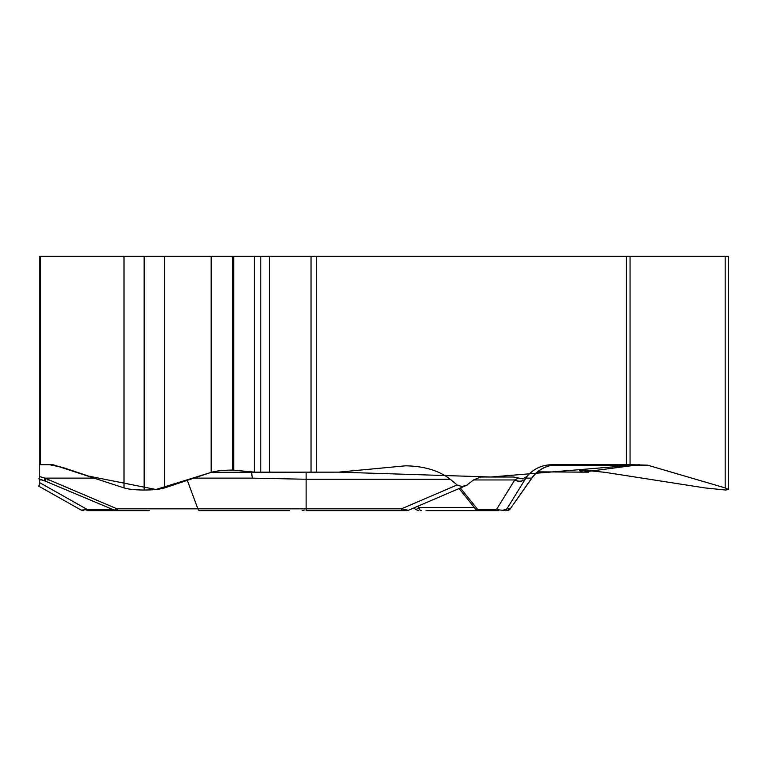 <?xml version="1.0" encoding="UTF-8"?>
<svg xmlns="http://www.w3.org/2000/svg" width="767" height="767" viewBox="0 0 767 767"><rect width="100%" height="100%" fill="white"/><g stroke="black" fill="none" stroke-linecap="round" stroke-linejoin="round"><path stroke-width="1.15" d="M316.292 256.37L316.292 472.146L311.038 472.146L311.038 256.37L630.062 256.37L630.062 464.687L626.418 464.687L626.418 256.37M728.65 489.01L728.65 256.37L630.062 256.37M311.038 256.37L39.251 256.37L39.251 478.129M39.251 465.818L39.251 476.46L39.251 464.687L52.961 464.687L124.014 487.908C128.482 489.269 135.174 489.979 144.081 490.036L144.551 490.036C153.458 489.979 160.15 489.269 164.608 487.908L211.174 472.367L155.95 489.49L88.713 476.125L62.482 467.371L49.299 464.687L39.242 464.687L39.251 476.46L44.908 478.129L117.063 508.837L197.886 508.837L187.311 480.334M42.262 479.96L39.251 479.96L39.251 486.46M39.251 479.96L39.251 478.992M316.292 472.146L338.602 472.146L405.503 465.818C424.18 466.125 439.088 470.602 450.229 479.26L306.119 479.26L252.381 478.129L193.917 478.129M475.588 509.039L477.86 509.643L496.393 509.643L514.753 479.96L473.527 479.96L466.336 485.444L461.935 486.46L457.611 485.319L450.229 479.26M473.527 479.96L480.765 477.007L513.574 477.007L522.816 478.896L526.939 476.46C533.496 468.838 541.857 464.917 552.029 464.687L626.418 464.687M311.038 472.146L254.663 472.146L232.727 470.085C223.159 470.142 215.978 470.909 211.174 472.367L211.174 256.37M588.768 470.344L588.768 472.146L537.657 471.858L582.46 472.146L579.468 470.66L583.284 470.085L605.297 472.367L704.873 487.908L725.611 490.036L728.65 489.499L725.17 487.908L647.578 465.166L630.062 464.687M45.512 481.177A8.619 2.148 -67.3 0 1 45.311 481.13A8.619 2.148 -67.3 0 1 44.908 478.129L94.715 478.129M149.181 510.63L86.872 510.63A4.199 1.016 -90 0 0 87.534 509.643L81.168 510.103L38.35 485.952M405.446 510.63L401.419 510.63L401.419 508.837L408.37 510.285L467.17 485.08M113.947 510.314L117.063 508.837A4.199 2.224 -90 0 0 118.885 510.63L144.004 510.63M401.419 510.63L306.119 510.63L306.119 472.146M251.26 471.379A31.524 6.692 -87.8 0 1 252.381 478.129A31.524 7.507 -90 0 0 250.828 471.302M115.501 510.63L45.675 481.283A8.619 2.1 -66.9 0 1 45.311 478.301M526.939 476.46L506.901 508.837L510.228 508.837L531.723 478.129L525.894 478.129A8.619 7.737 31.7 0 1 514.916 479.854L518.214 478.129M525.788 478.301A8.619 7.708 31.7 0 1 514.753 479.96L514.916 479.854M416.078 509.643L418.859 507.514L417.603 506.335M480.008 510.63L479.806 510.63A4.199 3.02 90 0 1 477.86 509.643L460.392 487.994M497.63 510.63L426.021 510.63M415.714 509.537L418.667 510.63M432.358 510.63L478.848 510.63L475.492 508.972M498.339 510.63A4.199 3.02 90 0 1 496.393 509.643L502.874 510.266L506.901 508.837A4.199 4.199 -90 0 1 503.468 510.63M474.428 507.514L418.859 507.514A4.199 2.531 90 0 0 421.304 510.63M289.514 510.63L199.708 510.63A4.199 2.224 -90 0 1 197.886 508.837L401.419 508.837L457.132 484.955M86.872 510.63L132.221 510.63M113.276 510.055A4.199 1.016 90 0 1 112.759 510.63M587.608 470.257L587.608 472.146L582.46 472.146L639.4 464.687L490.909 477.007L338.602 472.146L211.376 472.309M144.081 256.37L144.081 490.036M124.014 256.37L124.014 487.908M144.551 256.37L144.551 490.036M164.608 256.37L164.608 487.908M232.727 256.37L232.727 470.085M233.82 256.37L233.82 470.085M254.28 256.37L254.28 472.041M260.799 256.37L260.799 472.146M269.62 256.37L269.62 472.146M40.469 256.37L40.469 464.687M725.17 256.37L725.17 487.908M582.143 470.085L582.143 472.041M49.213 479.96L47.717 479.96M39.251 482.414L87.534 509.643L112.308 509.643M557.523 464.687A31.524 31.505 -90 0 0 531.723 478.129L531.857 478.129C538.281 469.452 546.881 464.965 557.676 464.687M552.393 465.166L647.578 465.166M506.786 510.63A4.199 4.199 -90 0 0 510.228 508.837L531.857 478.129M38.791 478.857L45.675 481.283M408.351 510.285L406.702 510.63M413.931 507.907L416.03 509.806M459.145 488.521L475.808 509.355M510.352 508.837L506.91 510.63M81.197 510.103L83.219 510.63M304.231 510.065L302.131 510.63"/></g></svg>
